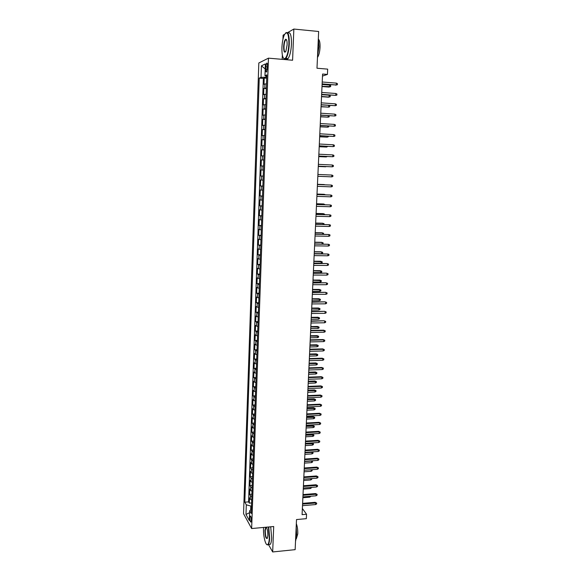 <?xml version="1.0" encoding="UTF-8"?>
<svg xmlns="http://www.w3.org/2000/svg" width="581" height="581" viewBox="0 0 581 581"><rect width="100%" height="100%" fill="white"/><g stroke="black" fill="none" stroke-linecap="round" stroke-linejoin="round"><path stroke-width="0.87" d="M251.326 520.336C251.253 517.33 250.883 515.892 250.215 516.022L249.881 517.744C249.953 520.736 250.324 522.174 250.999 522.058L251.326 520.336M263.868 535.508L264.035 536.721M258.821 62.98L243.548 513.706L251.638 528.55L268.458 58.158L258.821 62.98M284.617 34.301L283.107 35.158L282.947 39.283M282.344 55.042L282.177 59.342M268.458 544.513L272.671 551.95L295.148 549.655L296.513 519.559L306.34 518.666L306.55 514.258L302.374 508.498M268.458 58.158L292.584 60.242L293.848 29.05L287.472 32.681M293.848 29.05L318.649 31.49L316.986 68.231L327.677 69.132L327.43 74.433L322.586 74.034L302.084 514.65L306.55 514.258M266.512 83.751L263.985 84.296L264.21 78.065L266.701 78.261M266.359 87.927L263.839 88.443L266.338 88.632M263.839 88.443L263.629 94.652L266.142 94.18M265.771 104.565L263.266 104.965L263.483 98.785L265.967 98.959M265.401 114.915L262.902 115.234L263.12 109.083L265.604 109.243M265.038 125.22L262.547 125.467L262.757 119.337L265.241 119.49M264.667 135.482L262.191 135.656L262.401 129.548L264.878 129.694M264.304 145.7L261.835 145.802L262.046 139.716L264.515 139.854M263.948 155.875L261.479 155.904L261.69 149.847L264.152 149.971M263.585 166.013L261.123 165.97L261.334 159.935L263.796 160.051M263.229 176.108L260.775 175.992L260.985 169.986L263.44 170.095M260.775 175.992L263.229 176.094M263.084 180.139L260.637 179.994L260.426 185.978L262.873 186.073M262.728 190.176L260.288 189.958L260.077 195.92L262.518 196.008M262.372 200.176L259.939 199.886L259.729 205.827L262.169 205.899M262.016 210.133L259.591 209.777L259.38 215.689L261.82 215.754M261.661 220.046L259.242 219.625L259.039 225.515L261.465 225.573M261.312 229.931L258.901 229.437L258.698 235.305L261.123 235.349M260.963 239.764L258.56 239.205L258.356 245.051L260.775 245.088M260.615 249.569L258.218 248.937L258.015 254.761L260.426 254.79M260.266 259.329L257.877 258.632L257.673 264.435L260.085 264.449M259.925 269.047L257.536 268.291L257.339 274.065L259.743 274.072M259.576 278.735L257.201 277.907L256.998 283.659L259.402 283.659M259.235 288.379L256.867 287.486L256.664 293.216L259.061 293.209M258.894 297.98L256.533 297.029L256.33 302.737L258.727 302.723M258.552 307.552L256.199 306.536L255.996 312.215L258.392 312.193M258.218 317.081L255.865 315.999L255.669 321.663L258.051 321.627M257.877 326.58L255.538 325.433L255.335 331.076L257.717 331.032M257.543 336.036L255.204 334.823L255.008 340.444L257.383 340.393M257.209 345.455L254.877 344.184L254.681 349.784L257.056 349.718M256.875 354.838L254.551 353.502L254.355 359.08L256.722 359.014M256.541 364.185L254.224 362.791L254.035 368.347L256.395 368.267M256.206 373.496L253.904 372.036L253.708 377.57L256.068 377.49M255.88 382.77L253.577 381.252L253.389 386.764L255.742 386.67M255.553 392.008L253.258 390.432L253.062 395.922L255.415 395.821M255.226 401.21L252.938 399.575L252.742 405.044L255.095 404.935M254.899 410.375L252.619 408.683L252.43 414.13L254.768 414.013M254.572 419.504L252.299 417.754L252.11 423.186L254.449 423.062M254.253 428.604L251.98 426.795L251.791 432.199L254.129 432.068M253.926 437.667L251.667 435.801L251.479 441.182L253.81 441.044M253.606 446.695L251.355 444.77L251.166 450.137L253.49 449.984M253.287 455.686L251.043 453.703L250.854 459.048L253.171 458.896M252.967 464.64L250.731 462.607L250.542 467.93L252.858 467.77M252.655 473.566L251.224 472.731L250.418 471.474L250.229 476.783L252.546 476.609M252.336 482.455L250.912 481.605L250.106 480.313L249.924 485.593L252.234 485.418M252.023 491.315L250.6 490.437L249.801 489.108L249.612 494.373L251.922 494.191M265.822 66.764L265.742 69.117C265.735 71.456 266.04 72.385 266.643 71.913L267.485 65.987C267.485 63.649 267.187 62.719 266.592 63.198L265.822 66.764L267.456 66.895M251.377 509.537L249.656 510.706L251.232 513.488L266.824 74.884L264.965 75.675L266.781 76.147M249.656 510.706L249.314 520.496L245.981 514.454L246.315 504.824L244.812 502.18L259.264 78.101L261.029 77.353L261.428 65.813L265.379 63.917L264.965 75.675M264.21 78.065L263.353 78.42L248.581 501.868L249.307 503.124L251.609 502.935M251.711 500.132L250.295 499.239L249.489 497.881L249.307 503.124M251.834 496.61L250.418 495.724L249.612 494.373M252.147 487.771L250.731 486.907L249.924 485.593M252.466 478.904L251.036 478.061L250.229 476.783M252.779 470L251.355 469.179L250.542 467.93M253.098 461.06L250.854 459.048M253.418 452.091L251.166 450.137M253.737 443.085L251.479 441.182M254.057 434.043L251.791 432.199M254.384 424.972L252.11 423.186M254.703 415.858L252.43 414.13M255.03 406.715L252.742 405.044M255.357 397.535L253.062 395.922M255.684 388.319L253.389 386.764M256.01 379.066L253.708 377.57M256.344 369.777L254.035 368.347M256.671 360.452L254.355 359.08M257.005 351.091L254.681 349.784M257.339 341.693L255.008 340.444M257.673 332.259L255.335 331.076M258.015 322.782L255.669 321.663M258.349 313.275L255.996 312.215M258.69 303.732L256.33 302.737M259.032 294.146L256.664 293.216M259.373 284.523L256.998 283.659M259.714 274.864L257.339 274.065M260.063 265.161L257.673 264.435M260.404 255.429L258.015 254.761M260.753 245.654L258.356 245.051M261.101 235.835L258.698 235.305M261.45 225.98L259.039 225.515M261.806 216.088L259.38 215.689M262.162 206.153L259.729 205.827M262.51 196.182L260.077 195.92M262.866 186.167L260.426 185.978M260.985 169.986L263.44 170.059M261.334 159.935L263.803 159.935M261.69 149.847L264.159 149.775M262.046 139.716L264.522 139.571M262.401 129.548L264.892 129.331M262.757 119.337L265.256 119.04M263.12 109.083L265.619 108.712M263.483 98.785L265.989 98.342M266.033 75.958L265.989 77.229L261.029 77.353M266.737 77.288L265.989 77.229M272.671 551.95L273.702 526.509L251.638 528.55M322.491 76.075L327.43 74.433M251.5 505.986L250.81 506.044L250.672 510.016M263.353 78.42L259.264 78.101M248.581 501.868L244.812 502.18M246.315 504.824L250.81 506.044M265.197 68.979L261.428 65.813M245.981 514.454L249.583 512.689M322.114 84.114L336.283 84.993L322.128 83.889M336.377 83.119L337.452 83.671L337.401 84.717L336.283 84.993L336.377 83.119L322.215 82.008M337.401 84.717L335.665 85.167M329.652 85.087L330.705 85.625L330.654 86.634L328.969 87.077L329.565 86.91L329.652 85.087L322.099 84.499M330.654 86.634L322.012 86.329M328.969 87.077L322.005 86.54M288.902 43.938C288.779 33.567 287.268 30.517 284.37 34.802C282.998 37.976 282.184 42.224 281.923 47.548C281.814 54.846 282.729 58.579 284.668 58.754C286.905 57.308 288.314 52.37 288.902 43.938M285.641 32.943C288.111 31.309 289.323 34.969 289.294 43.916C288.873 50.917 287.733 55.747 285.874 58.42L284.944 59.095L283.586 58.332M287.123 44.86L285.903 51.201C284.443 53.329 283.688 51.818 283.63 46.662C283.913 42.464 284.617 39.987 285.75 39.232C286.724 39.312 287.174 41.186 287.123 44.86M286.484 39.726L285.598 39.893C284.719 41.164 284.196 43.415 284.007 46.647C283.964 50.416 284.458 52.167 285.489 51.898M318.344 38.331L318.969 46.662L317.546 55.885M318.577 39.37C319.681 40.525 320.167 43.197 320.044 47.381C319.739 52.058 318.882 55.413 317.473 57.446M287.827 33.117C290.304 31.563 291.517 35.23 291.473 44.12C291.059 51.113 289.904 55.943 288.031 58.601C287.188 59.56 286.433 59.545 285.75 58.558M263.542 527.446L263.52 528.013C263.135 535.595 265.488 545.639 267.492 544.68C268.502 544.201 269.112 541.979 269.315 538.028L268.378 526.996M268.727 526.967L269.657 538.129C269.511 541.354 269.061 543.489 268.32 544.528L267.79 544.942L266.744 544.513M266.207 527.199C267.289 528.565 267.826 531.324 267.834 535.471L267.405 538.18C265.996 539.306 265.168 536.735 264.936 530.468L265.655 527.25M266.432 527.425L265.895 527.577L265.277 530.562C265.372 535.588 266.047 538.209 267.304 538.413M296.172 527.025L296.695 535.508L295.526 541.39M296.325 523.677C297.392 526.56 297.871 529.959 297.777 533.866L296.361 538.71M270.71 526.785L271.647 537.933C271.494 541.158 271.044 543.293 270.296 544.332L268.865 544.47M321.627 94.521L335.774 95.371L321.642 94.325M335.862 93.505L336.936 94.042L336.886 95.081L335.774 95.371L335.862 93.505L321.729 92.444M321.148 104.885L335.266 105.698L321.155 104.711M335.353 103.846L336.428 104.377L336.377 105.401L335.266 105.698L335.353 103.846L321.242 102.844M320.668 115.212L334.758 115.989L320.676 115.06M334.845 114.145L335.92 114.66L335.869 115.684L334.758 115.989L334.845 114.145L320.763 113.201M320.189 125.496L334.249 126.237L320.196 125.373M334.344 124.399L335.411 124.9L335.36 125.924L334.249 126.237L334.344 124.399L320.284 123.521M321.533 96.671L328.49 97.18L329.078 97.034L329.166 95.219L321.627 94.659M329.166 95.219L330.219 95.742L330.168 96.751L329.078 97.034L321.54 96.482M321.061 106.766L328.592 107.122L321.068 106.599M328.926 105.43L329.732 105.822L329.681 106.831L328.592 107.122L328.672 105.415M320.596 116.817L328.112 117.166L320.603 116.672M329.035 115.764L329.202 116.868L328.112 117.166L328.178 115.706M320.131 126.825L327.626 127.166L320.131 126.709M328.759 126.026L328.715 126.861L327.626 127.166L327.684 125.961M319.71 135.736L333.748 136.448L319.717 135.634M333.835 134.61L334.903 135.104L334.852 136.128L333.748 136.448L333.835 134.61L319.804 133.79M319.666 136.796L327.154 137.138L319.666 136.702M328.265 136.23L328.236 136.818L327.154 137.138L327.197 136.165M319.238 145.933L333.247 146.615L319.245 145.86M333.334 144.785L334.402 145.272L334.351 146.281L333.247 146.615L333.334 144.785L319.325 144.023M319.201 146.732L326.675 147.058L319.209 146.659M327.771 146.39L326.675 147.058L326.711 146.332M318.766 156.086L332.746 156.739L318.766 156.042M332.833 154.916L333.901 155.388L333.85 156.398L332.746 156.739L332.833 154.916L318.853 154.212M318.744 156.623L326.202 156.943L318.744 156.572M327.285 156.514L326.202 156.943L326.224 156.463M318.294 166.202L332.252 166.82L318.294 166.181M332.339 165.011L333.4 165.469L333.349 166.471L332.252 166.82L332.339 165.011L318.381 164.358M318.286 166.478L325.723 166.791L318.286 166.449M326.413 166.58L325.738 166.544M331.845 175.063L332.906 175.506L332.855 176.508L331.751 176.864L317.829 176.275L331.751 176.864L331.845 175.063L317.909 174.46M325.258 176.602L317.829 176.29L325.28 176.595M331.257 186.864L332.361 186.501L332.405 185.506L331.352 185.07L331.257 186.864L317.357 186.334M317.444 184.526L331.352 185.07L317.444 184.511M324.3 184.576L317.451 184.308L324.3 184.576M324.859 184.802L325.367 184.816M330.771 196.828L331.867 196.458L331.911 195.463L330.858 195.042L330.771 196.828L316.892 196.356M316.979 194.555L330.858 195.042L316.979 194.512M324.38 194.773L323.835 194.294L317.001 194.054M325.44 194.809L324.401 194.352L317.001 194.09M330.277 206.749L331.373 206.371L331.424 205.383L330.371 204.97L330.277 206.749L316.427 206.328M316.514 204.541L330.371 204.97L316.514 204.476M323.907 204.701L323.937 204.054L323.37 203.975L316.551 203.757M324.961 204.737L323.937 204.054L316.543 203.822M329.79 216.633L330.887 216.248L330.93 215.26L329.877 214.861L329.79 216.633L315.97 216.27M316.049 214.483L329.877 214.861L316.057 214.396M323.428 214.592L323.472 213.714L322.913 213.619L316.1 213.43M324.481 214.621L324.51 214.113L323.472 213.714L316.093 213.51M329.304 226.481L330.4 226.082L330.444 225.101L329.391 224.709L329.304 226.481L315.505 226.169M315.592 224.389L329.391 224.709L315.592 224.273M322.956 224.448L323.014 223.344L322.448 223.22L315.65 223.06M324.009 224.469L324.045 223.729L323.014 223.344L315.643 223.162M328.824 236.285L329.914 235.879L329.957 234.906L328.911 234.521L328.824 236.285L315.047 236.024M315.127 234.252L328.911 234.521L315.134 234.114M322.484 234.259L322.549 232.93L321.99 232.792L315.207 232.654M323.479 234.281L323.581 233.301L322.549 232.93L315.2 232.778M328.345 246.046L329.427 245.64L329.478 244.666L328.425 244.296L328.345 246.046L314.59 245.843M314.677 244.078L328.425 244.296L314.684 243.918M322.019 244.035L322.092 242.48L321.54 242.321L314.764 242.212M322.419 244.042L323.08 243.795L323.123 242.843L322.092 242.48L314.757 242.357M327.858 255.778L328.948 255.357L328.991 254.391L327.945 254.028L327.858 255.778L314.139 255.618M314.219 253.861L327.945 254.028L314.227 253.679M314.306 251.9L321.634 251.994L322.666 252.343L322.622 253.294L321.554 253.701L321.634 251.994L321.082 251.813L314.321 251.726M321.554 253.701L314.227 253.614M313.762 263.614L326.892 263.513L328.512 264.072L327.473 263.723L327.386 265.466L313.682 265.364M326.892 263.513L313.776 263.411M328.512 264.072L328.468 265.038L327.386 265.466M320.632 261.268L322.208 261.813L322.164 262.757L321.097 263.171L321.184 261.465L320.632 261.268L313.878 261.21M322.208 261.813L313.871 261.399M321.097 263.171L313.791 263.106M313.312 273.317L326.42 273.15L328.04 273.716L326.994 273.382L326.907 275.111L313.232 275.06M326.42 273.15L313.326 273.092M328.04 273.716L327.989 274.682L326.907 275.111M320.175 270.688L321.751 271.24L321.707 272.184L320.647 272.605L320.727 270.906L320.175 270.688L313.435 270.652M321.751 271.24L313.428 270.869M320.647 272.605L313.348 272.569M312.861 282.991L325.948 282.751L327.561 283.325L326.522 282.998L326.435 284.726L312.781 284.726M325.948 282.751L312.876 282.744M327.561 283.325L327.517 284.283L326.435 284.726M319.732 280.078L321.3 280.638L321.257 281.574L320.196 282.003L320.276 280.311L319.732 280.078L312.999 280.064M321.3 280.638L312.992 280.296M320.196 282.003L312.912 281.996M312.418 292.621L325.476 292.316L327.088 292.897L326.05 292.577L325.963 294.298L312.338 294.349M325.476 292.316L312.425 292.352M327.088 292.897L327.038 293.855L325.963 294.298M319.281 289.425L320.85 289.992L320.806 290.928L319.746 291.364L319.826 289.679L319.281 289.425L312.563 289.44M320.85 289.992L312.549 289.694M319.746 291.364L312.476 291.379M311.968 302.214L325.004 301.837L326.616 302.432L325.578 302.12L325.491 303.834L311.888 303.936M325.004 301.837L311.982 301.924M326.616 302.432L326.566 303.384L325.491 303.834M318.831 298.736L320.4 299.317L320.356 300.246L319.296 300.689L319.376 299.012L318.831 298.736L312.128 298.772M320.4 299.317L312.113 299.048M319.296 300.689L312.041 300.733M311.525 311.772L324.539 311.322L326.144 311.924L325.106 311.627L325.026 313.333L311.445 313.486M324.539 311.322L311.539 311.46M326.144 311.924L326.101 312.876L325.026 313.333M318.388 308.017L319.949 308.598L319.906 309.528L318.853 309.978L318.933 308.308L318.388 308.017L311.699 308.075M319.949 308.598L311.685 308.373M318.853 309.978L311.605 310.043M311.082 321.293L324.075 320.77L325.672 321.387L324.641 321.097L324.554 322.796L311.002 323M324.075 320.77L311.096 320.959M325.672 321.387L325.629 322.332L324.554 322.796M317.945 317.255L319.506 317.851L319.463 318.773L318.41 319.23L318.49 317.567L317.945 317.255L311.263 317.342M319.506 317.851L311.249 317.662M318.41 319.23L311.176 319.325M310.639 330.771L324.176 330.531L323.61 330.182L325.207 330.807L324.176 330.531L324.089 332.223L310.559 332.477M323.61 330.182L310.661 330.415M325.207 330.807L325.164 331.751L324.089 332.223M310.203 340.219L323.711 339.921L323.152 339.558L324.743 340.19L323.711 339.921L323.632 341.613L310.123 341.911M323.152 339.558L310.218 339.841M324.743 340.19L324.699 341.127L323.632 341.613M309.767 349.624L323.247 349.283L322.687 348.898L324.278 349.544L323.247 349.283L323.167 350.96L309.688 351.309M322.687 348.898L309.782 349.225M324.278 349.544L324.234 350.474L323.167 350.96M317.509 326.464L319.063 327.067L319.02 327.989L317.967 328.447L318.047 326.791L317.509 326.464L310.835 326.573M319.063 327.067L310.82 326.907M317.967 328.447L310.741 328.57M317.066 335.636L318.62 336.246L318.577 337.162L317.524 337.634L317.604 335.978L317.066 335.636L310.407 335.767M318.62 336.246L310.392 336.123M317.524 337.634L310.312 337.779M316.63 344.773L318.177 345.39L318.134 346.305L317.088 346.777L317.161 345.136L316.63 344.773L309.985 344.925M318.177 345.39L309.964 345.303M317.088 346.777L309.891 346.951M309.324 358.993L322.789 358.608L322.23 358.208L323.82 358.855L322.789 358.608L322.709 360.278L309.252 360.678M322.23 358.208L309.346 358.571M323.82 358.855L323.777 359.784L322.709 360.278M316.195 353.873L317.742 354.504L317.691 355.412L316.645 355.892L316.725 354.257L316.195 353.873L309.557 354.054M317.742 354.504L309.542 354.446M316.645 355.892L309.462 356.095M308.896 368.325L322.332 367.889L321.78 367.475L323.363 368.129L322.332 367.889L322.252 369.56L308.816 370.003M321.78 367.475L308.918 367.889M323.363 368.129L323.312 369.058L322.252 369.56M315.759 362.943L317.299 363.575L317.255 364.483L316.209 364.97L316.289 363.343L315.759 362.943L309.136 363.14M317.299 363.575L309.114 363.561M316.209 364.97L309.041 365.195M308.46 377.628L321.874 377.142L321.322 376.706L322.905 377.374L321.874 377.142L321.794 378.805L308.38 379.291M321.322 376.706L308.482 377.163M322.905 377.374L322.854 378.289L321.794 378.805M315.323 371.971L316.863 372.617L316.819 373.525L315.774 374.019L315.853 372.392L315.323 371.971L308.714 372.196M316.863 372.617L308.693 372.639M315.774 374.019L308.62 374.266M308.032 386.888L321.424 386.358L320.872 385.9L322.448 386.576L321.424 386.358L321.337 388.014L307.952 388.551M320.872 385.9L308.053 386.409M322.448 386.576L322.404 387.491L321.337 388.014M314.895 380.976L316.427 381.63L316.384 382.53L315.345 383.024L315.425 381.405L314.895 380.976L308.293 381.223M316.427 381.63L308.271 381.681M315.345 383.024L308.199 383.3M307.603 396.111L320.966 395.538L320.421 395.065L321.99 395.748L320.966 395.538L320.886 397.186L307.523 397.767M320.421 395.065L307.625 395.61M321.99 395.748L321.947 396.663L320.886 397.186M314.466 389.938L315.999 390.599L315.955 391.5L314.917 392.008L314.989 390.388L314.466 389.938L307.879 390.207M315.999 390.599L307.857 390.686M314.917 392.008L307.777 392.306M307.175 405.306L320.516 404.681L319.971 404.187L321.54 404.877L320.516 404.681L320.436 406.322L307.095 406.954M319.971 404.187L307.196 404.783M321.54 404.877L321.496 405.792L320.436 406.322M314.038 398.871L315.563 399.539L315.527 400.432L314.481 400.948L314.561 399.343L314.038 398.871L307.458 399.162M315.563 399.539L307.436 399.655M314.481 400.948L307.364 401.268M306.746 414.456L320.066 413.788L319.521 413.28L321.09 413.977L320.066 413.788L319.986 415.422L306.674 416.098M319.521 413.28L306.775 413.919M321.09 413.977L321.046 414.885L319.986 415.422M313.609 407.768L315.134 408.45L315.091 409.336L314.06 409.859L314.132 408.254L313.609 407.768L307.044 408.087M315.134 408.45L307.022 408.596M314.06 409.859L306.942 410.201M306.325 423.578L319.623 422.859L319.078 422.336L320.639 423.041L319.623 422.859L319.543 424.493L306.245 425.212M319.078 422.336L306.347 423.019M320.639 423.041L320.596 423.948L319.543 424.493M313.188 416.635L314.706 417.325L314.662 418.211L313.631 418.734L313.704 417.136L313.188 416.635L306.63 416.969M314.706 417.325L306.608 417.507M313.631 418.734L306.528 419.104M305.904 432.663L319.172 431.901L318.635 431.356L320.189 432.075L319.172 431.901L319.092 433.52L305.824 434.29M318.635 431.356L305.926 432.082M320.189 432.075L320.146 432.976L319.092 433.52M312.767 425.466L314.285 426.163L314.241 427.042L313.203 427.58L313.282 425.989L312.767 425.466L306.216 425.829M314.285 426.163L306.194 426.374M313.203 427.58L306.122 427.972M305.483 441.713L318.729 440.906L318.192 440.347L319.746 441.066L318.729 440.906L318.649 442.519L305.403 443.339M318.192 440.347L305.512 441.11M319.746 441.066L319.703 441.967L318.649 442.519M312.346 434.268L313.856 434.973L313.813 435.852L312.781 436.389L312.861 434.806L312.346 434.268L305.809 434.646M313.856 434.973L305.78 435.22M312.781 436.389L305.708 436.803M305.061 450.725L318.286 449.876L317.749 449.295L319.303 450.028L318.286 449.876L318.206 451.488L304.989 452.345M317.749 449.295L305.09 450.108M319.303 450.028L319.26 450.921L318.206 451.488M311.924 443.034L313.435 443.746L313.391 444.618L312.36 445.162L312.44 443.586L311.924 443.034L305.403 443.434M313.435 443.746L305.374 444.022M312.36 445.162L305.301 445.605M304.64 459.709L317.851 458.808L317.313 458.22L318.86 458.961L317.851 458.808L317.771 460.413L304.567 461.321M317.313 458.22L304.669 459.07M318.86 458.961L318.816 459.847L317.771 460.413M311.888 451.895L313.014 452.49L312.97 453.362L311.939 453.906L312.019 452.338L304.967 452.795M313.014 452.49L311.634 451.916M311.939 453.906L304.894 454.371M304.226 468.649L317.408 467.712L316.877 467.102L318.417 467.85L317.408 467.712L317.328 469.31L304.154 470.261M316.877 467.102L304.255 467.995M318.417 467.85L318.373 468.736L317.328 469.31M312.099 460.806L312.549 462.069L311.525 462.621L311.598 461.053L304.56 461.539M312.593 461.198L311.416 460.849M311.525 462.621L304.488 463.108M303.812 477.567L316.972 476.58L316.442 475.955L317.981 476.71L316.972 476.58L316.892 478.178L303.74 479.165M316.442 475.955L303.841 476.892M317.981 476.71L317.938 477.597L316.892 478.178M312.019 469.695L312.135 470.741L311.104 471.3L304.081 471.808M311.104 471.3L311.184 469.753M311.242 469.753L312.171 469.876M303.398 486.442L316.536 485.418L316.006 484.772L317.546 485.534L316.536 485.418L316.456 487.001L303.326 488.04M316.006 484.772L303.435 485.752M317.546 485.534L317.502 486.42L316.456 487.001M311.757 478.562L311.714 479.383L310.69 479.95L303.674 480.48M310.69 479.95L310.755 478.635M302.991 495.288L316.1 494.22L315.57 493.559L317.11 494.329L316.1 494.22L316.02 495.804L302.912 496.878M315.57 493.559L303.021 494.576M317.11 494.329L317.066 495.208L316.02 495.804M311.329 487.408L311.3 487.989L310.276 488.563L303.275 489.122M310.276 488.563L310.327 487.488M302.578 504.097L315.672 502.986L315.142 502.311L316.674 503.088L315.672 502.986L315.592 504.562L302.505 505.681M315.142 502.311L302.614 503.371M316.674 503.088L316.63 503.967L315.592 504.562M310.9 496.218L309.862 497.147L302.875 497.728M309.862 497.147L309.905 496.305M264.776 88.101L264.929 83.94M250.295 499.239L250.418 495.724M250.6 490.437L250.731 486.907M250.912 481.605L251.036 478.061M251.224 472.731L251.355 469.179M251.544 463.834L251.667 460.261M251.856 454.894L251.98 451.314M252.169 445.925L252.299 442.33M252.488 436.919L252.619 433.31M252.808 427.877L252.938 424.253M253.127 418.807L253.258 415.168M253.447 409.699L253.577 406.046M253.774 400.556L253.897 396.888M254.093 391.376L254.224 387.694M254.42 382.16L254.551 378.463M254.747 372.908L254.877 369.196M255.074 363.619L255.204 359.893M255.4 354.301L255.531 350.561M255.727 344.94L255.865 341.185M256.061 335.542L256.192 331.773M256.395 326.108L256.526 322.324M256.729 316.638L256.86 312.839M257.063 307.131L257.194 303.318M257.398 297.588L257.536 293.761M257.739 288.009L257.87 284.167M258.073 278.386L258.211 274.53M258.414 268.727L258.552 264.856M258.756 259.032L258.894 255.146M259.097 249.3L259.235 245.393M259.446 239.525L259.584 235.603M259.787 229.713L259.925 225.777M260.135 219.858L260.273 215.907M260.484 209.966L260.622 206.001M260.833 200.038L260.978 196.051M261.189 190.067L261.327 186.065M261.537 180.059L261.682 176.043M261.893 170.001L262.038 165.97M262.249 159.913L262.394 155.861M262.605 149.775L262.75 145.715M262.968 139.6L263.106 135.518M263.324 129.389L263.469 125.285M263.687 119.127L263.832 115.016M264.05 108.829L264.195 104.696M264.413 98.487L264.558 94.34M267.34 69.255L265.742 69.117M267.151 63.242L266.592 63.198M288.031 58.601L285.874 58.42M285.598 39.893L286.607 39.987M270.296 544.332L268.32 544.528M265.895 527.577L266.505 527.519"/></g></svg>
